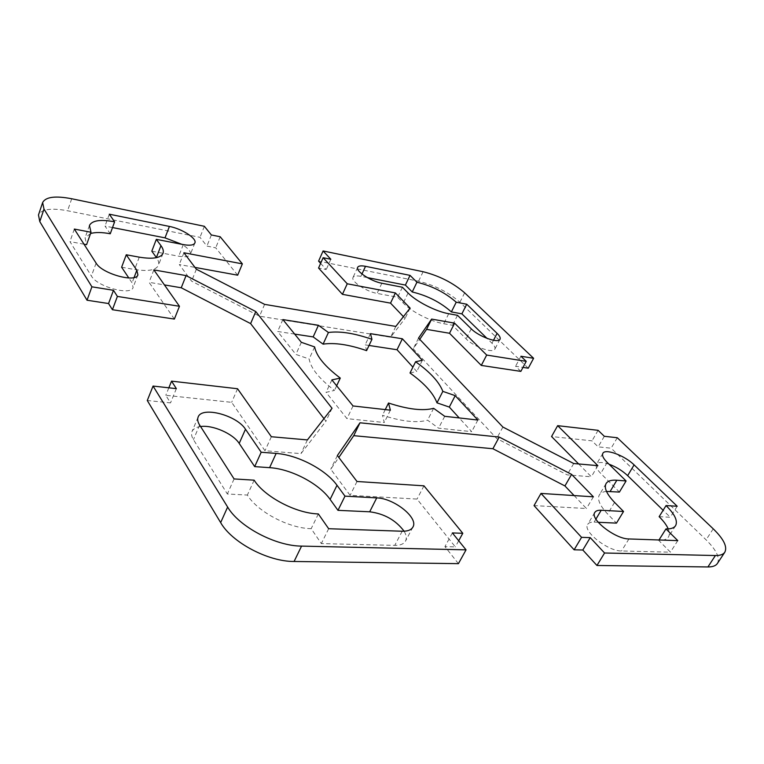 <?xml version="1.0" encoding="UTF-8"?>
<svg xmlns="http://www.w3.org/2000/svg" width="764" height="764" viewBox="0 0 764 764"><rect width="100%" height="100%" fill="white"/><g stroke="black" fill="none" stroke-linecap="round" stroke-linejoin="round"><path stroke-width="0.57" stroke-dasharray="3.82 2.86" d="M294.656 334.088L277.647 331.481L295.897 354.429L309.153 358.984C310.757 368.258 319.199 378.734 334.489 390.414L326.066 392.362L346.961 418.624L384.263 422.521L382.477 415.272C401.874 421.537 416.905 423.17 427.573 420.181L438.574 428.184L471.703 431.641L459.202 417.937M282.871 319.572L277.647 331.481M301.341 342.31L295.897 354.429M314.634 346.923L309.153 358.984M336.657 385.791L334.489 390.414M331.882 379.909L326.066 392.362M353.044 405.961L346.961 418.624M390.375 410.172L384.263 422.521M385.276 409.59L382.477 415.272M433.637 408.32L427.573 420.181M444.715 416.304L438.574 428.184M477.863 420.038L471.703 431.641M410.02 372.994L416.8 371.428L412.904 367.159M422.349 360.283L416.8 371.428M369.031 345.462L365.154 344.87L366.577 350.638M370.464 333.648L365.154 344.87M200.588 426.541C196.109 427.152 193.254 428.814 192.022 431.517C191.076 433.837 191.544 436.54 193.435 439.625L227.347 494.002L247.374 495.053C257.497 511.765 288.916 528.373 311.177 528.678L321.329 543.576L394.768 545.381C400.288 545.439 403.889 543.987 405.55 541.017C406.878 538.324 406.4 535.058 404.099 531.219M234.08 478.933L227.347 494.002M254.145 480.174L247.374 495.053M318.349 513.933L311.177 528.678M328.663 528.717L321.329 543.576M84.011 244.203L69.935 241.615L91.413 276.052C97.229 286.825 131.284 296.002 133.089 287.484L132.067 282.871L128.81 277.991M121.629 267.228L134.607 269.501C148.082 271.592 156.009 270.208 158.396 265.356C159.189 263.179 158.549 260.61 156.477 257.659M151.816 251.175L178.738 256.226C185.308 257.334 189.185 256.733 190.36 254.412C191.057 251.604 188.211 248.243 181.822 244.318M112.518 227.548L105.021 226.077L110.264 233.765M109.3 214.197L105.021 226.077M90.563 233.507L85.081 237.795L86.58 244.681M74.328 229.066L69.935 241.615M367.36 277.599L360.904 276.339C356.521 275.527 353.904 275.89 353.025 277.447C350.571 281.181 366.233 291.619 377.091 293.405L397.633 297.253L403.249 303.05C411.252 311.578 430.953 321.654 443.741 323.716L452.498 325.254L466.135 338.882C473.499 346.675 493.324 353.732 494.843 349.158C495.483 347.735 494.528 345.748 491.968 343.217L487.012 338.376M402.408 287.245L397.633 297.253M457.493 315.312L452.498 325.254M609.023 464.197C602.366 461.943 598.193 461.953 596.493 464.216C595.423 466.336 596.837 469.402 600.733 473.403L619.413 492.073M606.492 491.433C602.958 491.729 600.58 492.895 599.339 494.91C597.066 499.303 599.826 505.653 607.609 513.971L616.472 523.12M598.212 522.28L594.125 522.089C590.887 521.965 588.748 522.719 587.717 524.362C582.292 530.99 607.781 551.274 621.524 550.968L670.429 552.171L658.74 540.396C663.649 540.52 666.886 539.384 668.452 536.987C669.703 534.934 669.627 532.231 668.223 528.898M677.783 540.616L670.429 552.171M659.141 516.674L670.286 517.266L663.123 510.276M677.2 506.255L670.286 517.266M617.283 437.734L611.133 448.201L598.164 446.864L592.005 440.847L551.551 436.531M604.314 436.292L598.164 446.864M598.097 430.323L592.005 440.847M578.654 463.958L591.336 476.793L567.174 474.874L496.695 438.517L413.228 348.842L419.742 339.331M597.878 465.658L591.336 476.793M573.716 463.519L567.174 474.874M502.893 427.057L496.695 438.517M418.538 338.06L413.228 348.842M520.838 371.39L515.576 366.252L522.987 367.398M520.924 356.244L515.576 366.252M528.258 368.21L459.918 302.257C448.325 292.154 434.535 285.144 418.548 281.209L318.578 261.145M320.622 263.37L326.257 269.53L318.559 268.021M330.841 259.273L326.257 269.53M403.43 316.64L405.101 318.397L390.605 337.23L259.54 316.201L191.592 281.152L179.282 264.525L194.982 267.4M410.096 308.083L405.101 318.397M395.809 326.419L390.605 337.23M264.621 304.368L259.54 316.201M196.358 269.214L191.592 281.152M183.904 252.76L179.282 264.525M237.661 275.193L215.725 247.822L206.92 246.094L199.996 237.337L67.576 210.759C51.207 207.741 41.504 209.145 38.477 214.97M220.185 236.754L215.725 247.822M211.37 234.968L206.92 246.094M204.37 226.297L199.996 237.337M174.364 319.075L149.066 282.317L164.422 284.915M153.841 269.893L149.066 282.317M323.974 418.653L325.942 421.212L300.987 453.625L264.984 450.75L231.664 402.341L165.788 395.303L170.525 402.886L147.28 400.498M332.053 408.282L325.942 421.212M307.405 439.921L300.987 453.625M271.354 436.731L264.984 450.75M237.556 388.742L231.664 402.341M168.834 387.816L165.788 395.303M176.36 388.647L170.525 402.886M458.419 563.651L444.925 546.623L455.334 546.881L417.039 499.073L350.122 495.339L330.774 469.201L338.815 457.464M452.374 532.938L444.925 546.623M458.696 540.759L455.334 546.881M423.963 485.828L417.039 499.073M356.998 481.492L350.122 495.339M337.363 455.554L330.774 469.201M574.108 495.569L586.466 508.518L534.036 505.596M593.399 496.82L586.466 508.518M717.406 563.45C720.185 557.93 716.412 550.061 706.089 539.833L611.133 448.201M199.624 425.042L193.435 439.625M402.189 531.228L394.768 545.381M134.092 277.523L132.067 282.871M139.258 257.153L134.607 269.501M183.284 244.595L178.738 256.226M96.102 263.122L91.413 276.052M381.857 283.243L377.091 293.405M408.081 292.994L403.249 303.05M448.726 313.717L443.741 323.716M471.264 328.835L466.135 338.882M493.496 340.267L491.968 343.217M361.974 274.009L360.904 276.339M607.208 462.421L600.733 473.403M614.581 502.397L607.609 513.971M595.91 519.109L594.125 522.089M628.934 538.954L621.524 550.968M464.646 292.822L459.918 302.257M423.122 271.726L418.548 281.209M71.72 198.755L67.576 210.759M713.223 528.822L706.089 539.833M198.143 417.039L192.022 431.517M412.932 527.026L405.55 541.017M163.018 253.342L158.396 265.356M194.896 242.952L190.36 254.412M89.445 225.475L85.081 237.795M137.892 274.801L133.089 287.484M500.028 339.235L494.843 349.158M357.657 267.324L353.025 277.447M606.081 483.555L599.339 494.91M594.831 512.424L587.717 524.362M675.615 525.642L668.452 536.987M602.863 453.338L596.493 464.216"/><path stroke-width="1.15" d="M328.424 332.493C339.932 330.946 354.439 333.228 371.944 339.331L370.464 333.648L402.361 338.777L422.349 360.283L415.587 361.744C430.113 372.106 439.195 381.981 442.843 391.369L455.21 395.656L477.863 420.038L444.715 416.304L433.637 408.32C423.008 411.147 407.966 409.38 388.513 403.02L390.375 410.172L353.044 405.961L331.882 379.909L340.286 378.084C324.881 366.443 316.334 356.053 314.634 346.923L301.341 342.31L282.871 319.572L318.426 325.283L328.424 332.493L323.086 344.144L313.164 336.914L294.656 334.088M371.944 339.331L366.577 350.638C349.119 344.612 334.622 342.444 323.086 344.144M318.426 325.283L313.164 336.914M340.286 378.084L336.657 385.791M388.513 403.02L385.276 409.59M459.202 417.937L449.308 407.078L436.979 402.848C433.427 393.326 424.44 383.375 410.02 372.994L415.587 361.744M455.21 395.656L449.308 407.078M442.843 391.369L436.979 402.848M412.904 367.159L397.032 349.74L369.031 345.462M402.361 338.777L397.032 349.74M404.099 531.219C395.8 520.16 384.321 513.685 369.68 511.794L337.974 510.342L330.115 499.398C319.037 483.555 291.084 468.924 269.606 467.663L254.689 466.623L239.199 443.416C233.087 433.694 212.593 424.717 200.588 426.541M344.984 496.142L376.728 497.889C394.014 498.233 418.72 517.849 412.932 527.026C411.29 529.939 407.709 531.333 402.189 531.228L328.663 528.717L318.349 513.933C296.06 513.418 264.439 496.743 254.145 480.174L234.08 478.933L199.624 425.042C197.714 421.986 197.217 419.312 198.143 417.039C201.772 405.971 236.85 415.234 245.483 429.244L261.192 452.24L276.148 453.415C297.654 454.886 325.77 469.564 337.01 485.283L344.984 496.142L337.974 510.342M261.192 452.24L254.689 466.623M128.81 277.991L121.629 267.228L126.261 254.775L136.832 270.255L137.892 274.801C136.164 283.148 102.013 273.77 96.102 263.122L74.328 229.066L91.002 232.256L86.58 244.681L84.011 244.203M91.002 232.256L89.445 225.475C92.1 220.424 100.485 219.201 114.61 221.808L109.3 214.197L169.407 226.43C182.023 228.789 197.169 238.549 194.896 242.952C193.731 245.215 189.864 245.769 183.284 244.595L156.324 239.352L160.956 245.655C163.114 248.625 163.802 251.184 163.018 253.342C160.679 258.079 152.762 259.349 139.258 257.153L126.261 254.775M156.477 257.659L151.816 251.175L156.324 239.352M181.822 244.318L165.014 237.862L112.518 227.548M114.61 221.808L110.264 233.765C101.994 232.208 95.424 232.122 90.563 233.507M416.934 282.222C432.147 285.956 445.24 292.612 456.223 302.21L466.737 304.225L497.097 333.362C499.675 335.883 500.649 337.841 500.028 339.235C498.567 343.704 478.694 336.571 471.264 328.835L457.493 315.312L448.726 313.717C435.938 311.55 416.16 301.455 408.081 292.994L402.408 287.245L381.857 283.243C370.989 281.372 355.241 270.962 357.657 267.324C358.517 265.815 361.133 265.48 365.507 266.321L410.029 275.374L416.934 282.222L412.235 291.972L405.397 285.077L367.36 277.599M487.012 338.376L461.886 313.851L451.371 311.913C440.475 302.257 427.429 295.611 412.235 291.972M466.737 304.225L461.886 313.851M456.223 302.21L451.371 311.913M410.029 275.374L405.397 285.077M666.055 505.567C674.774 514.22 677.954 520.914 675.615 525.642C674.087 527.991 670.868 529.08 665.969 528.908L677.783 540.616L628.934 538.954C615.211 539.117 589.502 518.89 594.831 512.424C595.853 510.82 597.973 510.094 601.201 510.256L623.539 511.479L614.581 502.397C606.692 494.136 603.866 487.852 606.081 483.555C607.743 480.938 611.334 479.84 616.834 480.241L626.088 480.967L607.208 462.421C603.274 458.438 601.822 455.411 602.863 453.338C605.145 448.248 624.742 455.535 634.101 464.884L677.2 506.255L666.055 505.567L659.141 516.674C663.553 521.048 666.59 525.126 668.223 528.898M626.088 480.967L619.413 492.073L606.492 491.433M623.539 511.479L616.472 523.12L598.212 522.28M665.969 528.908L659.007 539.976M663.123 510.276L627.645 475.638C622.364 470.691 616.156 466.88 609.023 464.197M604.563 553.002L590.238 537.636L581.566 537.34L540.979 493.42L593.399 496.82L571.606 474.387L499.226 437.065L359.997 422.788L337.363 455.554L356.998 481.492L423.963 485.828L462.793 533.291L452.374 532.938L466.05 549.851L301.56 546.107C275.565 546.059 238.979 526.663 227.634 507.048L153.067 386.059L176.36 388.647L171.556 381.141L237.556 388.742L271.354 436.731L307.405 439.921L332.053 408.282L255.778 311.55L186.063 275.603L153.841 269.893L179.464 306.278L117.389 296.422L113.483 290.301L91.909 286.815L43.997 209.078L42.641 202.565C45.63 196.883 55.323 195.613 71.72 198.755L204.37 226.297L211.37 234.968L220.185 236.754L242.36 263.866L183.904 252.76L196.358 269.214L264.621 304.368L395.809 326.419L410.096 308.083L395.389 292.937L347.248 283.788L323.134 257.697L330.841 259.273L323.086 250.955L423.122 271.726C439.119 275.756 452.957 282.785 464.646 292.822L533.606 358.287L520.924 356.244L526.234 361.343L486.687 355.059L454.609 323.153L431.641 319.085L418.538 338.06L502.893 427.057L573.716 463.519L597.878 465.658L557.663 425.663L598.097 430.323L604.314 436.292L617.283 437.734L713.223 528.822C723.661 538.983 727.529 546.766 724.835 552.171C723.279 554.483 720.137 555.6 715.4 555.533L604.563 553.002L596.951 565.484L707.913 566.955C712.65 566.984 715.82 565.809 717.406 563.45L724.835 552.171M557.663 425.663L551.551 436.531L578.654 463.958M419.742 339.331L426.57 329.37L449.518 333.266L481.291 365.421L520.838 371.39L526.234 361.343M431.641 319.085L426.57 329.37M454.609 323.153L449.518 333.266M486.687 355.059L481.291 365.421M522.987 367.398L528.258 368.21L533.606 358.287M323.086 250.955L318.578 261.145L320.622 263.37M323.134 257.697L318.559 268.021L342.434 294.341L390.538 303.136L403.43 316.64M347.248 283.788L342.434 294.341M395.389 292.937L390.538 303.136M194.982 267.4L237.661 275.193L242.36 263.866M42.641 202.565L38.477 214.97L39.785 221.589L87.029 300.223L108.555 303.537L112.413 309.716L174.364 319.075L179.464 306.278M91.909 286.815L87.029 300.223M113.483 290.301L108.555 303.537M117.389 296.422L112.413 309.716M164.422 284.915L181.24 287.77L250.621 323.602L323.974 418.653M186.063 275.603L181.24 287.77M255.778 311.55L250.621 323.602M171.556 381.141L168.834 387.816M153.067 386.059L147.28 400.498L220.653 522.605C231.788 542.383 268.126 561.693 294.083 561.483L458.419 563.651L466.05 549.851M462.793 533.291L458.696 540.759M338.815 457.464L353.742 435.671L492.895 448.735L564.93 485.942L574.108 495.569M359.997 422.788L353.742 435.671M499.226 437.065L492.895 448.735M571.606 474.387L564.93 485.942M540.979 493.42L534.036 505.596L574.127 549.803L582.808 550.013L596.951 565.484M581.566 537.34L574.127 549.803M590.238 537.636L582.808 550.013M376.728 497.889L369.68 511.794M337.01 485.283L330.115 499.398M276.148 453.415L269.606 467.663M245.483 429.244L239.199 443.416M136.832 270.255L134.092 277.523M160.956 245.655L156.4 257.544M169.407 226.43L165.014 237.862M497.097 333.362L493.496 340.267M365.507 266.321L361.974 274.009M616.834 480.241L610.149 491.433M601.201 510.256L595.91 519.109M634.101 464.884L627.645 475.638M43.997 209.078L39.785 221.589M227.634 507.048L220.653 522.605M301.56 546.107L294.083 561.483M715.4 555.533L707.913 566.955"/></g></svg>
